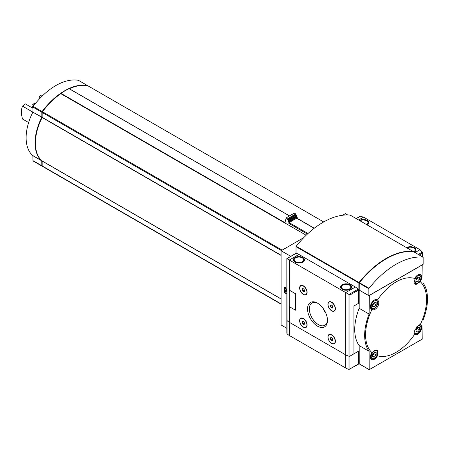 <?xml version="1.0" encoding="UTF-8"?>
<svg xmlns="http://www.w3.org/2000/svg" width="450" height="450" viewBox="0 0 450 450"><rect width="100%" height="100%" fill="white"/><g stroke="black" fill="none" stroke-linecap="round" stroke-linejoin="round"><path stroke-width="0.67" d="M377.443 355.776A43.138 24.907 120 0 0 414.709 334.26L414.872 330.109L418.23 325.389L420.227 324.703A43.138 24.907 120 0 0 420.227 281.672L415.671 284.709L414.709 278.488A43.138 24.907 120 0 0 377.443 300.004C381.291 302.625 376.138 311.574 371.925 309.561A43.138 24.907 120 0 0 365.574 334.744A43.138 24.907 120 0 0 371.925 352.586L374.799 350.46L377.798 350.314L377.443 355.776A5.558 3.206 120 0 1 371.582 359.556A5.558 3.206 120 0 1 371.925 352.586M31.944 107.707A4.95 2.857 -60 0 1 35.274 103.691M32.316 105.013L34.267 103.399L35.803 102.864M32.484 108.017A5.558 3.206 -60 0 1 32.906 107.235M42.047 96.221L40.174 95.136L41.782 95.023L42.722 95.563M32.906 108.259L25.172 103.798L22.5 106.155L32.867 112.14M28.626 122.546L22.5 119.008A22.219 12.831 60 0 1 22.5 106.155M39.561 98.769L38.981 98.438A22.219 12.831 60 0 1 40.174 95.136M306.174 235.249L284.912 222.969A58.579 33.823 120 0 0 284.844 223.014L60.806 93.668A58.579 33.823 120 0 0 42.452 111.752A0.81 0.467 120 0 0 42.193 112.455L42.142 117.512A41.917 24.199 120 0 0 42.142 160.959L42.193 165.96A0.81 0.467 120 0 0 42.362 166.331A0.81 0.467 120 0 0 42.452 166.365L281.093 304.144M87.806 85.759A0.81 0.467 120 0 0 87.733 85.697A0.81 0.467 120 0 0 87.643 85.663A58.579 33.823 120 0 0 69.339 88.746M289.468 215.888L69.103 88.689A58.579 33.823 120 0 0 60.992 93.369L60.806 93.668M303.739 237.667L281.093 250.746L281.093 324.968L286.836 328.281M347.659 214.954L345.369 213.632L342.574 215.246M359.224 289.749L358.937 289.918L358.937 303.109L353.936 306L353.936 353.829L358.937 350.944L358.937 364.14L359.241 363.96L359.19 345.606L369.113 351.338L369.18 369.697L422.82 338.799L423.034 320.209A44.443 25.656 -60 0 0 423.034 282.926L422.82 264.577L369.326 295.464L369.113 314.055L359.19 308.323L359.19 290.104L369.113 295.836M286.836 288.287L284.659 287.032L284.659 292.804L286.836 294.058M281.093 250.746L290.762 256.331M358.937 289.918L358.515 289.671L359.224 289.671M358.937 364.14L358.582 363.932L358.582 351.152L349.92 356.147L353.936 353.829L353.936 306L358.582 303.317L358.582 290.019A0.81 0.467 -120 0 0 358.183 289.159A13.129 7.583 -120 0 0 355.365 287.032L298.946 254.458A13.129 7.583 -120 0 0 296.128 253.333A0.81 0.467 -120 0 0 295.897 253.361A0.81 0.467 -120 0 0 295.757 253.547M358.937 303.109L358.582 302.906M284.946 291.729L284.659 292.804M284.946 287.196L284.946 288.309M285.84 290.188L285.553 292.084L285.576 289.901L286.836 291.566M286.836 289.997L285.84 288.619L284.839 288.371L284.839 291.668L285.553 292.084M285.84 288.619L284.839 288.371M286.836 290.559L285.553 288.782M284.946 292.641L286.836 293.726M369.18 369.697L359.404 363.954M359.19 345.606A44.443 25.656 -60 0 1 359.19 308.323M369.113 351.338A44.443 25.656 -60 0 1 369.113 314.055M414.709 334.26A5.558 3.206 120 0 0 415.012 334.479A5.558 3.206 120 0 0 420.57 331.273A5.558 3.206 120 0 0 420.57 324.861A5.558 3.206 120 0 0 420.227 324.703M377.443 300.004A5.558 3.206 120 0 0 377.139 299.784A5.558 3.206 120 0 0 374.361 300.06A5.558 3.206 120 0 0 370.733 304.954A5.558 3.206 120 0 0 371.582 309.403A5.558 3.206 120 0 0 371.925 309.561M420.227 281.672A5.558 3.206 120 0 0 420.57 274.708A5.558 3.206 120 0 0 417.791 274.984A5.558 3.206 120 0 0 414.709 278.488M314.303 228.218L297.067 218.267A0.608 0.349 120 0 0 296.803 218.278A60.902 35.162 120 0 0 289.232 222.654A0.608 0.349 120 0 0 288.838 223.369L307.401 234.084M297.197 218.34L297.197 217.254A64.946 37.496 120 0 0 288.838 222.081L288.838 223.369M297.197 217.254L296.781 217.018A64.946 37.496 120 0 0 288.428 221.839L288.838 222.081M296.781 217.018L296.781 216.191A65.953 38.081 120 0 0 288.428 221.012L288.428 221.839M296.781 216.191L296.364 215.949A65.953 38.081 120 0 0 288.011 220.776L288.428 221.012M296.364 215.949L296.364 215.123A66.966 38.661 120 0 0 288.011 219.943L288.011 220.776M296.364 215.123L295.954 214.881A66.966 38.661 120 0 0 287.595 219.707L288.011 219.943M295.954 214.881L295.954 214.054A67.972 39.246 120 0 0 287.595 218.88L287.595 219.707M295.954 214.054L294.474 213.199A67.972 39.246 120 0 0 286.116 218.025L287.595 218.88M284.912 222.969L286.116 218.025M42.193 117.276L42.142 117.248A41.411 23.906 120 0 0 35.409 142.92M60.818 93.617A58.078 33.531 120 0 0 42.289 111.78L42.193 112.455L281.407 250.56M87.502 85.641A0.81 0.467 120 0 0 87.379 85.489A0.81 0.467 120 0 0 87.283 85.455A58.579 33.823 120 0 0 42.098 111.544A0.81 0.467 120 0 0 41.833 112.247L41.833 117.124L32.861 112.151A41.917 24.199 120 0 0 32.861 155.599L32.906 160.599A0.81 0.467 120 0 0 33.075 160.971A0.81 0.467 120 0 0 33.165 161.004L41.929 166.061M42.233 166.185A58.579 33.823 120 0 1 42.098 166.157A0.81 0.467 120 0 1 42.002 166.129A0.81 0.467 120 0 1 41.833 165.757L41.788 160.751A41.917 24.199 120 0 1 41.788 117.304L41.833 117.124M78.525 80.398A0.81 0.467 120 0 0 78.446 80.336A0.81 0.467 120 0 0 78.356 80.302A58.579 33.823 120 0 0 33.165 106.391A0.81 0.467 120 0 0 32.906 107.094L32.906 111.966M376.144 354.904L376.144 352.524L374.361 352.361L372.572 354.583L372.572 356.963L374.361 357.126L376.144 354.904L374.001 353.666L374.001 352.806M419.574 279.681L419.574 277.296L417.791 277.138L416.002 279.36L416.002 281.739L417.791 281.897L419.574 279.681L417.431 278.443L417.431 277.582M376.144 304.751L376.144 302.372L374.361 302.214L372.572 304.436L372.572 306.816L374.361 306.973L376.144 304.751L374.001 303.514L374.001 302.653M419.574 329.827L419.574 327.448L417.791 327.285L416.002 329.507L416.002 331.892L417.791 332.049L419.574 329.827L417.431 328.59L417.431 327.729M372.572 356.091L374.361 357.126M372.572 355.444L374.001 353.666M416.002 331.02L417.791 332.049M416.002 330.368L417.431 328.59M416.002 280.868L417.791 281.897M416.002 280.221L417.431 278.443M372.572 305.944L374.361 306.973M372.572 305.291L374.001 303.514M317.514 326.171A14.102 8.145 -120 0 0 327.488 320.417A14.102 8.145 -120 0 0 317.514 303.142A14.102 8.145 -120 0 0 307.541 308.897A14.102 8.145 -120 0 0 317.514 326.171M331.656 343.479A5.304 3.06 -120 0 0 335.407 341.314A5.304 3.06 -120 0 0 331.656 334.822A5.304 3.06 -120 0 0 327.904 336.983A5.304 3.06 -120 0 0 331.656 343.479M303.373 327.15A5.304 3.06 -120 0 0 307.125 324.984A5.304 3.06 -120 0 0 303.373 318.493A5.304 3.06 -120 0 0 299.621 320.659A5.304 3.06 -120 0 0 303.373 327.15M331.656 310.821A5.304 3.06 -120 0 0 335.407 308.655A5.304 3.06 -120 0 0 331.656 302.164A5.304 3.06 -120 0 0 327.904 304.329A5.304 3.06 -120 0 0 331.656 310.821M303.373 294.491A5.304 3.06 -120 0 0 307.125 292.331A5.304 3.06 -120 0 0 303.373 285.834A5.304 3.06 -120 0 0 299.621 288A5.304 3.06 -120 0 0 303.373 294.491M295.611 310.157A0.506 0.292 -120 0 0 295.729 309.915L295.729 294.244A0.506 0.292 -120 0 0 295.374 293.631L289.659 290.329A0.506 0.292 -120 0 0 289.389 290.317M358.223 364.14A0.506 0.292 -120 0 0 358.476 364.162L349.031 369.444A0.81 0.467 180 0 1 348.981 369.428A13.129 7.583 180 0 1 345.724 368.055L289.305 335.481L289.305 322.284L345.724 354.859A13.129 7.583 0 0 0 348.981 356.231A0.81 0.467 0 0 0 349.92 356.147A0.81 0.467 180 0 1 348.981 356.231A13.129 7.583 180 0 1 345.724 354.859L289.305 322.284A13.129 7.583 180 0 1 286.926 320.406A13.129 7.583 0 0 0 289.305 322.284L289.305 306.428M298.946 254.458L289.305 260.021L345.724 292.596L345.724 368.055M305.966 294.491A5.051 2.914 -120 0 0 306.079 294.435A5.051 2.914 -120 0 0 307.119 292.224M303.463 285.891A5.051 2.914 -120 0 0 301.027 285.688A5.051 2.914 -120 0 0 300.921 285.756M334.249 310.821A5.051 2.914 -120 0 0 334.361 310.764A5.051 2.914 -120 0 0 335.402 308.554M331.746 302.214A5.051 2.914 -120 0 0 329.31 302.017A5.051 2.914 -120 0 0 329.203 302.079M305.966 327.15A5.051 2.914 -120 0 0 306.079 327.094A5.051 2.914 -120 0 0 307.119 324.883M303.463 318.544A5.051 2.914 -120 0 0 301.027 318.347A5.051 2.914 -120 0 0 300.921 318.409M334.249 343.479A5.051 2.914 -120 0 0 334.361 343.423A5.051 2.914 -120 0 0 335.402 341.213M331.746 334.873A5.051 2.914 -120 0 0 329.31 334.676A5.051 2.914 -120 0 0 329.203 334.738M286.926 319.978A0.81 0.467 0 0 0 286.836 320.192A0.81 0.467 0 0 0 286.926 320.406A0.81 0.467 180 0 1 286.836 320.192L286.836 258.598L295.897 253.361M289.305 290.396L289.305 260.021L286.926 258.649L287.044 333.731A13.129 7.583 180 0 0 289.305 335.481M358.582 290.019L349.92 295.02L345.724 292.596L355.365 287.032M302.873 257.546A5.558 3.206 180 0 1 304.498 259.813A5.558 3.206 180 0 1 298.946 263.025A5.558 3.206 180 0 1 293.389 259.813A5.558 3.206 180 0 1 296.82 256.854A5.558 3.206 180 0 1 302.873 257.546M350.01 284.76A5.558 3.206 180 0 1 351.636 287.032A5.558 3.206 180 0 1 346.084 290.239A5.558 3.206 180 0 1 340.526 287.032A5.558 3.206 180 0 1 343.957 284.068A5.558 3.206 180 0 1 350.01 284.76M322.892 308.064A12.307 7.104 -120 0 0 325.912 313.296M317.976 303.418A12.836 7.414 -120 0 0 312.137 302.946A12.836 7.414 -120 0 0 309.988 313.178A12.836 7.414 -120 0 0 318.409 324.619A12.836 7.414 -120 0 0 324.968 325.17A12.836 7.414 -120 0 0 327.476 319.877M332.859 339.885L332.241 340.762L331.003 340.048L330.384 338.456L331.003 337.579M331.622 340.599A1.749 1.012 -120 0 0 332.854 339.941A1.749 1.012 -120 0 0 331.571 337.714A1.749 1.012 -120 0 0 330.384 338.484A1.749 1.012 -120 0 0 331.622 340.599M331.622 343.294A5.051 2.914 -120 0 0 334.142 343.547A5.051 2.914 -120 0 0 334.142 337.714A5.051 2.914 -120 0 0 329.096 334.794A5.051 2.914 -120 0 0 328.32 338.844A5.051 2.914 -120 0 0 331.622 343.294M304.577 323.556L303.958 324.433L302.721 323.724L302.102 322.127L302.721 321.249M303.339 324.27A1.749 1.012 -120 0 0 304.577 323.612A1.749 1.012 -120 0 0 303.289 321.384A1.749 1.012 -120 0 0 302.102 322.155A1.749 1.012 -120 0 0 303.339 324.27M303.339 326.964A5.051 2.914 -120 0 0 305.865 327.218A5.051 2.914 -120 0 0 305.865 321.384A5.051 2.914 -120 0 0 300.814 318.471A5.051 2.914 -120 0 0 300.037 322.515A5.051 2.914 -120 0 0 303.339 326.964M332.859 307.226L332.241 308.109L331.003 307.395L330.384 305.798L331.003 304.92M331.622 307.941A1.749 1.012 -120 0 0 332.854 307.282A1.749 1.012 -120 0 0 331.571 305.055A1.749 1.012 -120 0 0 330.384 305.826A1.749 1.012 -120 0 0 331.622 307.941M331.622 310.635A5.051 2.914 -120 0 0 334.142 310.888A5.051 2.914 -120 0 0 334.142 305.055A5.051 2.914 -120 0 0 329.096 302.141A5.051 2.914 -120 0 0 328.32 306.186A5.051 2.914 -120 0 0 331.622 310.635M304.577 290.897L303.958 291.78L302.721 291.066L302.102 289.468L302.721 288.591M303.339 291.611A1.749 1.012 -120 0 0 304.577 290.959A1.749 1.012 -120 0 0 303.289 288.726A1.749 1.012 -120 0 0 302.102 289.502A1.749 1.012 -120 0 0 303.339 291.611M303.339 294.306A5.051 2.914 -120 0 0 305.865 294.559A5.051 2.914 -120 0 0 305.865 288.726A5.051 2.914 -120 0 0 300.814 285.812A5.051 2.914 -120 0 0 300.037 289.856A5.051 2.914 -120 0 0 303.339 294.306M331.616 337.748L330.384 338.456M332.438 338.569L332.646 339.103L331.003 340.048M331.616 305.089L330.384 305.798M332.438 305.91L332.646 306.444L331.003 307.395M303.334 288.759L302.102 289.468M304.155 289.586L304.363 290.115L302.721 291.066M303.334 321.418L302.102 322.127M304.155 322.239L304.363 322.774L302.721 323.724M295.695 294.266A0.506 0.292 -120 0 0 295.341 293.647L289.626 290.351A0.506 0.292 -120 0 0 289.266 290.554L289.266 306.225A0.506 0.292 -120 0 0 289.626 306.844L295.341 310.14A0.506 0.292 -120 0 0 295.695 309.938L295.729 294.244M358.476 364.162A0.506 0.292 -120 0 0 358.582 363.932L349.92 368.933L349.92 295.02M349.031 369.444L349.92 368.933M286.926 332.713L286.926 333.574M415.058 252.568L420.002 249.716L422.381 252.096L422.235 256.708M359.584 216.697L360.326 216.27L363.577 217.142L420.002 249.716M406.491 247.618A5.558 3.206 180 0 1 412.521 246.966A5.558 3.206 180 0 1 415.912 249.919A5.558 3.206 180 0 1 414.343 252.152M359.353 220.404A5.558 3.206 180 0 1 365.389 219.752A5.558 3.206 180 0 1 368.775 222.705A5.558 3.206 180 0 1 367.206 224.938M413.145 251.634A0.506 0.292 120 0 0 412.965 251.376A75.752 43.734 120 0 0 359.044 282.51A0.506 0.292 120 0 0 358.864 282.971L358.864 289.873M350.246 215.167A0.506 0.292 120 0 0 350.117 215.094A75.752 43.734 120 0 0 296.196 246.223A0.506 0.292 120 0 0 296.016 246.684L296.016 253.328M368.865 295.65L423.141 264.313L423.141 257.406A0.506 0.292 120 0 0 422.966 257.153A75.752 43.734 120 0 0 369.039 288.281A0.506 0.292 120 0 0 368.865 288.743L368.865 295.65L359.224 290.081L359.263 282.96M413.454 251.657A0.506 0.292 120 0 0 413.325 251.584A75.752 43.734 120 0 0 359.398 282.718A0.506 0.292 120 0 0 359.224 283.174L368.865 288.743M386.184 258.846A75.752 43.734 120 0 0 359.404 282.476A0.506 0.292 120 0 0 359.224 282.938M282.144 250.138L42.452 111.752M323.691 221.946L87.643 85.663M359.19 363.831L369.113 369.562M281.093 255.251L42.193 117.326M281.093 255.465L42.142 117.512M281.093 298.912L42.142 160.959M281.093 299.014L42.193 161.089M281.093 303.891L42.193 165.96M296.803 218.278L314.179 228.308M289.232 222.654L308.025 233.505M87.283 85.455L78.356 80.302M41.833 165.757L32.906 160.599M41.833 160.881L32.906 155.728M41.788 160.751L32.861 155.599M41.788 117.304L32.861 112.151M41.833 112.247L32.906 107.094M42.098 111.544L33.165 106.391M289.446 215.899L69.103 88.689M284.912 222.649L60.992 93.369M33.868 103.618A5.811 3.353 -60 0 1 34.431 103.292M374.361 351.113A4.444 2.565 120 0 0 371.638 358.127A4.444 2.565 120 0 0 377.083 354.988A4.444 2.565 120 0 0 374.361 351.113M370.451 357.418A5.051 2.914 120 0 0 371.407 358.869C373.005 359.246 373.984 359.151 374.332 358.594C376.324 357.188 377.438 355.275 377.679 352.839L376.453 350.123A5.051 2.914 120 0 0 376.312 350.049M417.791 275.889A4.444 2.565 120 0 0 415.069 282.904A4.444 2.565 120 0 0 420.514 279.759A4.444 2.565 120 0 0 417.791 275.889M414.838 283.646L414.709 283.567A5.051 2.914 120 0 0 414.838 283.646C416.436 284.023 417.414 283.928 417.763 283.365C419.754 281.964 420.868 280.046 421.11 277.616L419.889 274.899A5.051 2.914 120 0 0 418.151 274.793M374.361 300.966A4.444 2.565 120 0 0 371.638 307.98A4.444 2.565 120 0 0 377.083 304.836A4.444 2.565 120 0 0 374.361 300.966M370.451 307.271A5.051 2.914 120 0 0 371.407 308.717C373.005 309.094 373.984 309.004 374.332 308.441C376.324 307.041 377.438 305.123 377.679 302.692L376.453 299.97A5.051 2.914 120 0 0 374.721 299.869M414.793 330.306A4.444 2.565 120 0 0 417.15 333.591A4.444 2.565 120 0 0 420.919 328.236A4.444 2.565 120 0 0 417.791 326.042A4.444 2.565 120 0 0 416.841 326.756M414.298 333.309A5.051 2.914 120 0 0 414.838 333.793C416.436 334.17 417.414 334.08 417.763 333.517C419.754 332.117 420.868 330.199 421.11 327.769L419.889 325.046A5.051 2.914 120 0 0 419.197 324.827M358.183 289.159L348.981 294.474L348.981 369.428M296.128 253.333L286.926 258.649M342.726 288.968A4.747 2.739 0 0 0 350.668 287.741A4.747 2.739 0 0 0 344.852 284.383A4.747 2.739 0 0 0 342.726 288.968M295.588 261.754A4.747 2.739 0 0 0 303.531 260.528A4.747 2.739 0 0 0 297.714 257.169A4.747 2.739 0 0 0 295.588 261.754M419.254 254.987L422.235 253.271M358.639 219.994L363.577 217.142M356.259 218.621L360.326 216.27M418.314 254.447L422.381 252.096M366.637 224.612A4.747 2.739 0 0 0 366.581 220.77A4.747 2.739 0 0 0 359.927 220.736M413.775 251.826A4.747 2.739 0 0 0 413.719 247.984A4.747 2.739 0 0 0 407.059 247.95M412.965 251.376L350.117 215.094M359.044 282.51L296.196 246.223M358.864 282.971L296.016 246.684M422.966 257.153L413.325 251.584M369.039 288.281L359.398 282.718M323.713 221.934L87.733 85.697M281.093 304.161L42.362 166.331M87.379 85.489L78.446 80.336M42.002 166.129L33.075 160.971M289.513 215.859L69.233 88.684M35.134 102.971L32.912 104.361M370.676 358.447L371.407 358.869M419.158 274.477L419.889 274.899M370.676 308.301L371.407 308.717M375.728 299.554L376.453 299.97M414.332 333.506L414.838 333.793M419.383 324.759L419.889 325.046M286.836 333.197L286.836 320.192M351.636 287.691C351.141 285.952 350.505 285.053 349.734 284.991C347.321 283.871 344.902 283.866 342.478 284.968L340.526 287.691M304.498 260.477C304.003 258.733 303.368 257.839 302.597 257.777C300.184 256.657 297.765 256.646 295.341 257.754L293.389 260.477M422.471 252.472L422.471 256.843M356.169 218.565L359.955 216.382M359.696 220.601L363.195 219.819L366.981 220.725L368.775 223.363M406.828 247.815L410.332 247.033L414.118 247.944L415.912 250.577M413.038 251.398L350.19 215.117M423.039 257.175L413.398 251.606"/></g></svg>
